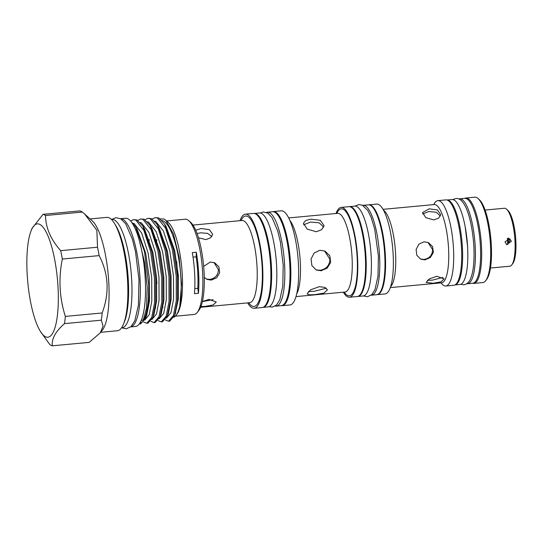 <?xml version="1.0" encoding="UTF-8"?>
<svg xmlns="http://www.w3.org/2000/svg" width="543" height="543" viewBox="0 0 543 543"><rect width="100%" height="100%" fill="white"/><g stroke="black" fill="none" stroke-linecap="round" stroke-linejoin="round"><path stroke-width="0.81" d="M357.518 296.478A45.123 11.81 -95.3 0 0 357.932 296.471A45.123 11.81 -95.3 0 0 366.002 257.348A45.123 11.81 -95.3 0 0 349.549 206.611A45.123 11.81 -95.3 0 0 349.142 206.673M357.932 296.471L363.124 295.983A45.123 11.81 -95.3 0 0 371.202 256.866A45.123 11.81 -95.3 0 0 354.749 206.123L349.549 206.611M362.778 205.397A45.123 11.81 84.7 0 1 363.124 205.342L368.324 204.86A45.123 11.81 84.7 0 1 370.177 205.227A45.123 11.81 84.7 0 1 384.559 252.156A45.123 11.81 84.7 0 1 376.699 294.72L371.507 295.202A45.123 11.81 84.7 0 1 371.154 295.216M363.124 205.342A45.123 11.81 84.7 0 1 364.984 205.709A45.123 11.81 84.7 0 1 379.36 252.638A45.123 11.81 84.7 0 1 371.507 295.202M490.478 268.032L509.782 266.226A29.112 7.622 -95.3 0 0 511.737 264.95A29.112 7.622 -95.3 0 0 514.988 240.99A29.112 7.622 -95.3 0 0 506.538 209.15A29.112 7.622 -95.3 0 0 504.379 208.254L485.075 210.053M511.391 241.323L509.578 238.601L504.997 241.92L506.734 244.615L511.391 241.323M506.538 209.15L507.759 210.243A27.863 7.29 84.7 0 1 515.85 240.719A27.863 7.29 84.7 0 1 512.735 263.654L511.737 264.95M507.467 244.302L508.499 243.413L509.809 240.576L508.214 237.963M324.571 250.941L329.94 259.303C329.54 265.541 326.248 269.206 320.071 270.305L316.046 269.837M214.037 262.52L218.435 269.701C218.096 275.192 215.211 278.43 209.795 279.407L206.394 279.041M427.993 242.395L432.649 249.726C432.316 255.224 429.432 258.454 424.015 259.432L420.472 259.018M197.795 288.306A44.533 11.654 -95.3 0 0 197.774 272.946A44.533 11.654 -95.3 0 0 196.145 256.825A62.384 16.324 84.7 0 1 196.301 252.23A47.825 12.516 84.7 0 1 198.453 293.288A62.384 16.324 84.7 0 1 197.795 288.306L194.774 288.591M114.838 224.042A54.463 14.254 84.7 0 1 127.741 272.613A54.463 14.254 84.7 0 1 124.035 322.732M111.403 219.44L111.872 219.392A54.463 14.254 84.7 0 1 114.111 219.834A54.463 14.254 84.7 0 1 131.467 276.475A54.463 14.254 84.7 0 1 121.985 327.85L121.517 327.891M100.258 332.866L89.167 342.382L52.345 345.816C51.463 338.913 55.515 331.508 64.508 323.614L101.331 320.18L103.068 326.146L100.258 332.866L102.457 330.008A56.934 14.899 -95.3 0 0 108.186 274.439A56.934 14.899 -95.3 0 0 92.283 220.879L84.789 214.18L96.864 230.259L97.509 247.228L60.687 250.662A66.124 17.308 84.7 0 1 62.33 259.045L99.159 255.61A66.124 17.308 -95.3 0 0 97.509 247.228M90.111 218.938L106.849 217.376A56.934 14.899 84.7 0 1 109.184 217.838A56.934 14.899 84.7 0 1 127.333 277.052A56.934 14.899 84.7 0 1 117.417 330.755L100.686 332.316M82.339 212.075A66.124 17.308 -95.3 0 0 81.09 211.336A66.124 17.308 -95.3 0 0 79.862 210.901L43.04 214.336A66.124 17.308 84.7 0 1 44.268 214.77A66.124 17.308 84.7 0 1 45.517 215.51L82.339 212.075L84.789 214.18M99.159 255.61C108.62 273.957 109.625 293.077 102.165 312.972L65.336 316.406A66.124 17.308 84.7 0 1 64.508 323.614M101.331 320.18A66.124 17.308 -95.3 0 0 102.165 312.972M52.345 345.816A66.124 17.308 84.7 0 1 51.11 345.382A66.124 17.308 84.7 0 1 49.868 344.642L40.291 331.25A56.934 14.899 -95.3 0 0 45.537 336.782A56.934 14.899 -95.3 0 0 58.06 287.885A56.934 14.899 -95.3 0 0 39.646 224.32A56.934 14.899 -95.3 0 0 30.958 231.155A56.934 14.899 -95.3 0 0 27.754 281.932A56.934 14.899 -95.3 0 0 40.291 331.25M65.336 316.406C59.418 297.72 58.42 278.6 62.33 259.045M60.687 250.662C50.737 239.463 45.68 227.748 45.517 215.51M130.666 326.913L135.56 326.458A54.334 14.22 -95.3 0 0 145.28 279.346A54.334 14.22 -95.3 0 0 125.474 218.252L120.573 218.707M130.68 326.9A54.334 14.22 -95.3 0 0 140.087 279.835A54.334 14.22 -95.3 0 0 120.594 218.72M188.774 220.689L190.81 222.508A45.748 11.973 84.7 0 1 203.584 265.541A45.748 11.973 84.7 0 1 198.982 310.196L197.319 312.361A47.825 12.516 -95.3 0 0 202.132 265.676A47.825 12.516 -95.3 0 0 188.774 220.689A47.825 12.516 -95.3 0 0 187.192 219.603A47.825 12.516 -95.3 0 0 185.224 219.216L166.565 220.96M175.335 316.209L194.109 314.458A47.825 12.516 -95.3 0 0 197.319 312.361M173.814 317.241A48.87 12.788 -95.3 0 0 176.102 315.34A48.87 12.788 -95.3 0 0 179.801 305.994C182.455 293.797 181.314 268.731 177.072 250.282C173.203 233.626 168.547 223.804 163.097 220.818L161.97 220.478M175.138 313.854L178.416 298.657L178.321 275.423L174.676 250.506L166.219 226.743L165.371 225.44M166.484 318.076L170.97 312.653L173.563 299.112L173.468 275.878L169.823 250.961L163.429 231.046L155.848 221.496L154.714 221.15M145.008 219.711L147.961 218.306L150.268 218.714L158.332 228.922L165.113 250.194L168.968 276.808L169.022 301.63L166.185 316.216L161.278 321.904L162.438 321.795L167.312 316.196L168.479 313.135L171.16 299.336L171.072 276.102L167.427 251.185L158.963 227.415L158.115 226.112M159.235 318.755L163.721 313.331L166.307 299.784L166.219 276.557L162.574 251.64L156.18 231.725L148.599 222.168L147.465 221.829M137.759 220.39L140.712 218.985L143.019 219.386L151.076 229.594L157.864 250.866L161.719 277.487L161.773 302.302L158.929 316.895L154.029 322.583L155.189 322.474L160.056 316.874L161.23 313.813L163.911 300.007L163.823 276.781L160.171 251.857L151.714 228.094L150.866 226.791M151.986 319.427L156.472 314.01L159.058 300.462L158.97 277.229L155.318 252.312L148.931 232.404L141.35 222.847L140.216 222.508M130.571 221.008L133.456 219.657L135.77 220.064L143.827 230.273L150.615 251.545L154.47 278.165L154.524 302.98L151.68 317.567L146.773 323.261L147.934 323.153L152.807 317.546L153.974 314.485L156.662 300.686L156.574 277.453L152.922 252.536L144.465 228.766L143.617 227.463M142.782 319.712L143.393 319.97M144.73 320.105L149.216 314.682L151.809 301.141L151.721 277.907L148.069 252.99L141.675 233.076L134.094 223.519L132.777 223.153M141.309 320.282L142.218 320.343M139.524 323.933L140.685 323.825L145.558 318.225L146.725 315.164L149.406 301.365L149.318 278.131L145.673 253.214L137.216 229.445L135.743 227.055L144.458 251.531L148.734 284.702A52.196 13.663 84.7 0 1 142.89 321.408L139.307 323.947M162.493 306.184L162.941 307.372M149.305 239.497L149.087 241.072M155.244 306.856L155.692 308.051M152.264 219.039L155.21 217.628L157.524 218.035L165.581 228.243L172.369 249.515L176.224 276.136L176.278 300.951L173.434 315.544L168.527 321.232L165.323 319.942M168.527 321.232L169.688 321.123L174.561 315.517L177.439 300.842L177.385 276.027L173.529 249.407L164.502 223.947L158.685 217.926L155.21 217.628M139.483 323.703L140.101 323.825M145.558 318.225L148.436 303.551L148.734 284.702M146.773 323.261L143.569 321.972M152.807 317.546L155.685 302.872L155.631 278.057L151.775 251.436L142.748 225.976L136.931 219.956L133.456 219.657M154.029 322.583L150.825 321.293M160.056 316.874L162.934 302.193L162.88 277.378L159.024 250.757L150.004 225.297L144.18 219.277L140.712 218.985M161.278 321.904L158.074 320.614M167.312 316.196L170.183 301.521L170.129 276.699L166.273 250.085L157.253 224.626L151.436 218.605L147.961 218.306M149.393 301.528L148.748 298.935M148.891 294.204L149.664 297.761M179.801 305.994L181.525 284.009L179.176 257.355L173.393 233.809L165.737 220.22L168.391 222.589A47.825 12.516 84.7 0 1 181.749 267.577A47.825 12.516 84.7 0 1 176.937 314.261L176.102 315.34M165.737 220.22L163.979 218.999L160.246 218.863M196.301 252.23L192.303 252.604A47.825 12.516 84.7 0 1 194.455 293.661L198.453 293.288M276.618 265.995A47.16 12.346 -95.3 0 0 259.425 212.965L254.246 213.453A47.16 12.346 -95.3 0 1 271.425 266.484A47.16 12.346 -95.3 0 1 263.002 307.365L268.181 306.883A47.16 12.346 -95.3 0 0 276.618 265.995M275.22 306.089A47.16 12.346 -95.3 0 0 276.177 306.137L281.369 305.655A47.16 12.346 -95.3 0 0 289.806 264.767A47.16 12.346 -95.3 0 0 272.613 211.736L267.421 212.225A47.16 12.346 -95.3 0 0 266.491 212.449M276.177 306.137A47.16 12.346 -95.3 0 0 284.613 265.255A47.16 12.346 -95.3 0 0 267.421 212.225M458.883 199.037A42.632 11.159 84.7 0 1 459.677 198.847L464.876 198.365A42.632 11.159 84.7 0 1 466.627 198.704A42.632 11.159 84.7 0 1 480.209 243.04A42.632 11.159 84.7 0 1 472.79 283.256L467.591 283.738A42.632 11.159 84.7 0 1 466.776 283.704M459.677 198.847A42.632 11.159 84.7 0 1 461.428 199.193A42.632 11.159 84.7 0 1 475.016 243.529A42.632 11.159 84.7 0 1 467.591 283.738M455.027 284.899A42.632 11.159 -95.3 0 0 462.432 247.975A42.632 11.159 -95.3 0 0 447.113 200.028M455.007 284.912L460.002 284.444A42.632 11.159 -95.3 0 0 467.625 247.493A42.632 11.159 -95.3 0 0 452.081 199.559L447.093 200.021M478.023 198.5L479.245 199.593A41.628 10.894 84.7 0 1 490.872 238.757A41.628 10.894 84.7 0 1 486.684 279.387L485.686 280.69A42.877 11.22 -95.3 0 0 489.996 238.839A42.877 11.22 -95.3 0 0 478.023 198.5A42.877 11.22 -95.3 0 0 476.605 197.53A42.877 11.22 -95.3 0 0 474.84 197.184L465.846 198.025A42.877 11.22 -95.3 0 0 464.665 198.385M472.586 283.27A42.877 11.22 -95.3 0 0 473.808 283.412L482.802 282.57A42.877 11.22 -95.3 0 0 485.686 280.69M441.038 282.876A42.877 11.22 -95.3 0 0 444.072 285.672A42.877 11.22 -95.3 0 0 445.837 286.018A42.877 11.22 -95.3 0 0 453.303 245.572A42.877 11.22 -95.3 0 0 439.633 200.978A42.877 11.22 -95.3 0 0 437.875 200.632A42.877 11.22 -95.3 0 0 433.735 204.609M247.649 302.885A47.268 12.374 -95.3 0 0 252.264 307.908A47.268 12.374 -95.3 0 0 254.205 308.295L262.194 307.548A47.268 12.374 -95.3 0 0 270.428 262.961A47.268 12.374 -95.3 0 0 255.359 213.806A47.268 12.374 -95.3 0 0 253.418 213.419L245.429 214.166A47.268 12.374 -95.3 0 0 239.986 220.689M254.205 308.295A47.268 12.374 -95.3 0 0 262.432 263.708A47.268 12.374 -95.3 0 0 247.37 214.546A47.268 12.374 -95.3 0 0 245.429 214.166M281.355 305.655A47.268 12.374 -95.3 0 0 282.184 305.682L289.976 304.956A47.268 12.374 -95.3 0 0 298.202 260.368A47.268 12.374 -95.3 0 0 283.141 211.213A47.268 12.374 -95.3 0 0 281.199 210.833L273.407 211.56A47.268 12.374 -95.3 0 0 272.6 211.736M282.184 305.682A47.268 12.374 -95.3 0 0 290.41 261.095A47.268 12.374 -95.3 0 0 275.349 211.94A47.268 12.374 -95.3 0 0 273.407 211.56M343.332 292.188A45.103 11.803 -95.3 0 0 347.669 296.872A45.103 11.803 -95.3 0 0 349.522 297.231L357.314 296.505A45.103 11.803 -95.3 0 0 365.167 253.961A45.103 11.803 -95.3 0 0 350.792 207.053A45.103 11.803 -95.3 0 0 348.939 206.686L341.147 207.412A45.103 11.803 -95.3 0 0 335.995 213.514M349.522 297.231A45.103 11.803 -95.3 0 0 357.375 254.687A45.103 11.803 -95.3 0 0 343 207.779A45.103 11.803 -95.3 0 0 341.147 207.412M377.107 294.652A45.103 11.803 -95.3 0 0 377.297 294.645L385.096 293.919A45.103 11.803 -95.3 0 0 392.949 251.368A45.103 11.803 -95.3 0 0 378.573 204.46A45.103 11.803 -95.3 0 0 376.72 204.1L368.928 204.826A45.103 11.803 -95.3 0 0 368.731 204.847M377.297 294.645A45.103 11.803 -95.3 0 0 385.15 252.095A45.103 11.803 -95.3 0 0 370.774 205.186A45.103 11.803 -95.3 0 0 368.928 204.826M445.837 286.018L453.826 285.272A42.877 11.22 -95.3 0 0 461.292 244.825A42.877 11.22 -95.3 0 0 447.629 200.231A42.877 11.22 -95.3 0 0 445.864 199.885L437.875 200.632M473.808 283.412A42.877 11.22 -95.3 0 0 481.274 242.959A42.877 11.22 -95.3 0 0 467.611 198.365A42.877 11.22 -95.3 0 0 465.846 198.025M319.23 286.684L310.542 289.84L307.08 293.844L309.401 294.863L314.872 294.632L323.893 293.125L327.49 289.84L324.89 287.39L319.23 286.684M319.983 250.242L314.132 253.018L311.078 258.957L311.858 265.527L316.162 269.952L321.062 270.781L327.198 268.14L330.673 262.398L329.832 255.801L325.067 251.158L319.983 250.242M316.352 231.746L321.687 229.662L324.076 225.657L320.282 220.309L310.922 219.162L305.668 220.492L303.422 223.282L307.162 229.132L316.352 231.746M200.924 306.578L205.213 306.401L213.127 304.956L216.277 302.017L209.048 299.41L202.451 301.44M204.277 277.297L206.944 279.373L211.268 280.107L216.65 277.772L219.677 272.708L218.944 266.905L214.784 262.832L210.324 262.031L203.666 266.382M198.466 237.814L205.912 239.592L210.603 237.814L212.693 234.372L209.36 229.635L201.134 228.515L195.738 230.246M423.988 241.798L418.829 244.235L416.114 249.454L416.8 255.23L420.621 259.14L424.938 259.873L430.321 257.538L433.362 252.475L432.622 246.671L428.454 242.599L423.988 241.798M429.153 208.838L437.386 209.931L440.726 214.661L438.629 218.123L433.938 219.915L425.834 217.689L422.542 212.571L429.153 208.838M436.891 276.265L444.133 278.912L440.97 281.844L433.056 283.263L426.174 282.441L429.221 278.953L436.891 276.265M427.443 280.303L432.438 280.127L442.966 277.412M440.353 215.978L436.267 212.252L428.848 211.532L422.712 213.976M213.161 299.688L202.424 301.548M197.055 233.551L200.638 232.811L207.514 233.354L211.872 236.47M326.343 288.218L314.214 291.272L308.397 291.53M303.585 224.782L310.589 222.053L319.108 222.8L323.703 227.055M506.28 244.343L507.664 244.398A25.643 6.713 -95.3 0 0 507.549 241.153A25.643 6.713 -95.3 0 0 507.366 238.431M508.234 237.97L508.499 243.413M196.145 256.825L193.023 257.111M163.579 303.157A47.825 12.516 84.7 0 1 162.995 301.48M156.622 241.343A47.825 12.516 84.7 0 1 156.812 239.572M176.713 261.475A47.825 12.516 -95.3 0 0 178.566 278.953M156.934 283.494L156.506 278.26M142.89 321.408L146.495 308.363L147.234 287.301L144.703 262.988L139.395 240.861M131.304 221.897L135.743 227.055M43.04 214.336L31.969 228.488L30.958 231.155M200.638 307.27L249.651 302.702A41.275 10.806 -95.3 0 0 256.839 263.762A41.275 10.806 -95.3 0 0 243.685 220.838A41.275 10.806 -95.3 0 0 241.988 220.506L242.205 220.492M241.038 220.594A45.436 11.892 84.7 0 1 247.465 216.358A45.436 11.892 84.7 0 1 262.16 267.081A45.436 11.892 84.7 0 1 252.169 306.103A45.436 11.892 84.7 0 1 248.701 302.79M296.016 296.6L345.009 292.032A39.51 10.337 -95.3 0 0 351.884 254.769A39.51 10.337 -95.3 0 0 339.294 213.677A39.51 10.337 -95.3 0 0 337.671 213.358L337.929 213.345M336.823 213.433A43.671 11.43 84.7 0 1 343.074 209.198A43.671 11.43 84.7 0 1 357.199 257.945A43.671 11.43 84.7 0 1 347.595 295.453A43.671 11.43 84.7 0 1 344.153 292.114M390.322 287.6L441.547 282.828A39.3 10.283 -95.3 0 0 448.389 245.755A39.3 10.283 -95.3 0 0 435.859 204.881A39.3 10.283 -95.3 0 0 434.251 204.562L434.515 204.548M289.881 220.492A39.51 10.337 84.7 0 1 299.879 256.561A39.51 10.337 84.7 0 1 296.722 293.858M383.501 210.182A39.3 10.283 84.7 0 1 395.141 247.683A39.3 10.283 84.7 0 1 390.627 286.684M452.896 199.593L455.815 198.521C465.419 197.102 472.254 220.838 473.876 246.658C474.487 260.667 473.482 271.086 470.862 277.914C469.41 281.939 467.075 284.227 463.858 284.776L460.79 284.26M465.188 226.831L467.645 246.984L467.835 255.23M111.756 219.406L115.924 217.662L120.824 218.856L125.711 223.838L132.356 239.11L135.546 251.952L138.981 279.747L138.417 305.18L134.807 320.811L130.944 326.669L126.343 328.8L121.87 327.857M260.382 213.019L263.355 211.974L267.964 213.223L272.084 217.668L277.724 230.979L280.405 242.042L283.202 265.106L282.788 286.236L279.794 299.824L276.577 305.003L272.274 307.128L269.111 306.659M363.464 295.935L367.489 296.749L371.874 294.577L375.016 289.595L378.003 276.115L378.39 255.957L374.67 229.024L371.107 217.241L367.774 210.446L362.269 205.152L358.842 204.575L355.088 206.116M434.251 204.562L383.025 209.34M241.988 220.506L192.975 225.073M337.671 213.358L288.679 217.926M441.547 282.828L441.927 282.855M345.009 292.032L345.382 292.066M175.728 312.456L174.561 315.517M166.219 226.743L164.502 223.947M158.963 227.415L157.253 224.626M151.714 228.094L150.004 225.297M144.465 228.766L142.748 225.976"/></g></svg>
